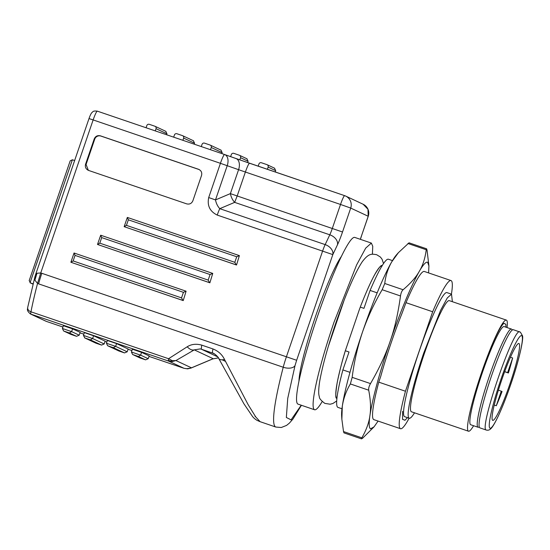 <?xml version="1.0" encoding="UTF-8"?>
<svg xmlns="http://www.w3.org/2000/svg" width="550" height="550" viewBox="0 0 550 550"><rect width="100%" height="100%" fill="white"/><g stroke="black" fill="none" stroke-linecap="round" stroke-linejoin="round"><path stroke-width="0.82" d="M392.466 260.611L388.444 259.236A78.265 8.724 108.8 0 0 370.095 290.434L363.956 308.351L360.277 307.099L359.136 310.234L345.331 350.742L349.016 352L342.884 369.916A78.265 8.724 108.8 0 0 337.941 407.392L341.969 408.767M407.467 417.656L405.041 420.221L402.531 419.354L402.607 411.324L402.538 419.237L404.938 420.296L407.474 417.656M298.966 381.013A69.946 7.796 -71.2 0 1 315.597 316.188A69.946 7.796 -71.2 0 1 341.468 256.321M371.353 243.072L354.791 237.428A88.048 9.817 108.8 0 0 317.439 316.58A88.048 9.817 108.8 0 0 297.976 404.106L314.545 409.75A88.048 9.817 -71.2 0 1 334.008 322.231L356.627 264.901L365.695 248.119L371.353 243.072L372.756 246.297L372.398 254.238M322.19 401.548A88.048 9.817 -71.2 0 1 314.545 409.75M328.769 345.097L343.716 301.455M414.507 412.816A65.546 7.308 -71.2 0 1 409.221 418.254L404.621 416.68A65.546 7.308 -71.2 0 1 419.114 351.526A65.546 7.308 -71.2 0 1 446.916 292.6L451.516 294.168L452.382 301.702M409.221 418.254A65.546 7.308 -71.2 0 1 423.713 353.093L440.55 310.42L447.301 297.928L451.516 294.168M507.052 327.573A58.699 6.545 108.8 0 0 506.357 320.1L449.309 300.651A58.699 6.545 108.8 0 0 424.408 353.423A58.699 6.545 108.8 0 0 411.428 411.771L468.483 431.214A58.699 6.545 108.8 0 0 473.598 425.728M506.357 320.1A58.699 6.545 108.8 0 0 489.191 351.828A58.699 6.545 108.8 0 0 481.463 372.866A58.699 6.545 108.8 0 0 474.643 394.322A58.699 6.545 108.8 0 0 468.483 431.214M511.576 329.113L504.151 326.583A51.851 5.782 108.8 0 0 482.158 373.196A51.851 5.782 108.8 0 0 470.69 424.737L478.053 427.247A51.851 5.782 -71.2 0 1 477.991 427.219A51.851 5.782 -71.2 0 1 489.521 375.705C498.417 349.456 508.998 327.126 511.576 329.113A51.851 5.782 -71.2 0 1 512.023 329.608L512.243 330.069M505.959 327.195L505.849 324.363L503.931 323.262L505.869 324.301L505.979 327.202M489.191 351.835C495.77 335.637 500.686 326.116 503.917 323.269C500.748 325.951 495.839 335.472 489.191 351.835M479.229 426.917L478.775 427.144A51.851 5.782 -71.2 0 1 478.053 427.247M378.084 421.073L374.069 426.834L370.562 428.842C368.988 428.024 368.775 423.61 369.916 415.587C372.735 397.616 379.479 372.873 390.143 341.364C401.019 309.952 410.747 286.605 419.306 271.322C423.218 264.598 425.982 261.573 427.598 262.254L428.924 265.904L428.587 272.917M451.426 294.14A78.265 8.724 108.8 0 0 451.021 280.562L424.332 271.466A78.265 8.724 108.8 0 0 421.128 273.501A78.265 8.724 108.8 0 0 405.982 302.672L402.132 313.046A75.213 8.381 108.8 0 0 391.442 341.969A75.213 8.381 108.8 0 0 380.717 376.468L378.771 382.147A78.265 8.724 108.8 0 0 373.828 419.623L400.517 428.718A78.265 8.724 108.8 0 0 409.131 418.22M426.58 248.792L409.035 242.811L398.413 252.67L391.703 261.91C387.908 268.682 385.591 275.873 384.766 283.491L382.168 289.719C374.234 303.153 367.689 317.233 362.533 331.952C357.582 346.748 354.131 361.879 352.165 377.348L370.501 383.598C379.314 368.321 385.859 354.248 390.143 341.364C394.652 328.556 398.111 313.424 400.503 295.969C400.936 293.006 401.803 290.929 403.095 289.74C410.63 283.36 416.034 277.221 419.306 271.322C422.819 265.492 425.129 258.301 426.243 249.741L426.587 248.799L427.041 250.113L428.924 265.904M369.916 415.587C371.037 408.65 370.631 400.187 368.706 390.197L350.371 383.948C346.252 390.782 343.564 398.193 342.306 406.182L341.866 419.299L343.516 431.571L361.852 437.821C366.334 430.024 369.022 422.613 369.916 415.587M370.501 383.598C369.029 386.203 368.424 388.403 368.706 390.197M361.852 437.821L361.522 438.873L362.643 438.192L374.069 426.834M350.371 383.948L352.165 377.348M361.522 438.873L343.977 432.891L343.516 431.571M398.406 252.663L396.481 254.849A88.048 9.817 108.8 0 0 391.703 261.91A88.048 9.817 108.8 0 0 362.533 331.952A88.048 9.817 108.8 0 0 342.306 406.182A88.048 9.817 108.8 0 0 341.632 415.779L341.853 419.299M405.982 302.672L432.664 311.768L405.453 391.243A78.265 8.724 108.8 0 0 400.517 428.718M451.021 280.562A78.265 8.724 108.8 0 0 432.664 311.768M370.095 290.434L377.169 292.847M342.884 369.916L349.972 372.329M378.771 382.147L405.453 391.243M70.118 161.081L29.164 280.672L70.18 160.868L72.394 159.768L74.635 160.531M29.239 280.472L30.25 282.858L33.082 283.821M30.25 282.858L33 284.144L30.057 282.776L72.394 159.768M187.213 346.775L168.575 358.717L172.329 360.697L175.931 360.553L172.26 361.543L168.499 361.041A9.783 1.093 -71.2 0 1 168.348 360.367A9.783 1.093 -71.2 0 1 168.575 358.717L30.958 311.809A132.069 14.719 -71.2 0 1 37.544 283.449L40.734 272.965L41.821 273.295A19.525 2.179 108.8 0 0 38.603 283.869L283.229 367.242A132.069 14.719 -71.2 0 0 275.804 427.041L260.123 421.692L255.743 416.941L248.133 404.663L224.531 359.494C222.166 354.606 218.329 351.099 213.015 348.968L201.726 345.118C196.178 343.606 191.338 344.156 187.213 346.775C189.736 349.429 192.094 350.46 194.294 349.869L200.269 348.899L201.259 349.161L201.726 345.118M35.358 275.254L34.891 280.149L37.544 283.449L38.603 283.876M344.657 195.663L235.95 158.537A9.783 6.105 109.5 0 1 236.039 158.565A9.783 6.105 109.5 0 1 238.583 169.682L220.426 163.316A9.783 1.093 -71.2 0 1 224.572 154.516A9.783 6.105 109.5 0 1 224.675 154.557A9.783 6.105 109.5 0 1 227.226 165.667L215.497 199.911L208.704 197.553L220.426 163.316L93.136 119.927L40.734 272.965L37.001 273.24L35.578 274.746L34.836 277.173L35.234 275.722M214.417 353.884L212.548 353.011A9.783 1.093 -71.2 0 1 213.015 348.968M224.531 359.494C221.251 360.174 219.278 359.728 218.597 358.153M217.731 356.868L201.259 349.161L213.593 353.43M218.412 357.899L212.795 358.909L218.384 357.857M186.972 368.651L190.905 368.122L212.795 358.909M184.064 368.328A9.783 1.093 -71.2 0 1 184.051 368.321A9.783 1.093 -71.2 0 1 184.037 368.314L149.016 356.379L184.051 368.321L168.499 361.041L30.883 314.139A9.783 1.093 -71.2 0 1 30.958 311.809A4.888 3.754 -168.9 0 1 27.699 307.402C27.926 308.942 25.802 309.939 30.388 313.94A4.888 4.861 -64.9 0 0 30.883 314.139L46.434 321.413A9.783 1.093 -71.2 0 1 46.434 321.413A9.783 1.093 -71.2 0 1 46.42 321.413L62.906 327.03L46.434 321.413M360.332 239.319A19.566 2.179 108.8 0 1 361.322 236.342L368.204 216.246L367.964 209.261L363.144 204.249L345.661 196.068A9.783 9.721 -64.9 0 0 344.685 195.676A9.783 1.093 108.8 0 0 344.671 195.669A9.783 1.093 108.8 0 0 340.519 204.462L332.324 228.394A9.783 1.093 -71.2 0 1 329.794 234.802A9.783 6.957 25.3 0 1 337.459 244.812A19.566 2.179 108.8 0 0 342.519 231.997L237.188 195.965L234.657 202.373C232.478 199.966 231.055 197.044 230.388 193.614L215.497 199.911C216.164 203.342 217.587 206.264 219.766 208.67L234.657 202.373L329.794 234.802L325.16 244.599L219.766 208.67A9.783 1.093 -71.2 0 0 217.236 215.077C209.887 211.468 207.041 205.631 208.704 197.553M361.322 236.342L368.252 216.281L350.714 208.065A9.783 9.721 -64.9 0 0 345.661 196.068A9.783 9.783 0 0 0 344.671 195.669L249.528 163.24C248.751 163.508 247.363 166.444 245.383 172.033L238.583 169.682L230.388 193.614L237.188 195.965L245.383 172.033L340.519 204.462L350.714 208.065L342.519 231.997M173.683 137.17L174.439 134.963A1.959 1.946 115.1 0 1 176.914 133.739L182.435 135.616A1.959 1.946 115.1 0 1 183.638 138.098L182.882 140.305M194.239 144.176L194.569 143.213L193.366 140.731M201.286 146.582L202.042 144.368A1.959 1.946 115.1 0 1 204.518 143.144L210.038 145.028A1.959 1.946 115.1 0 1 211.248 147.51L210.492 149.717M221.843 153.588L222.179 152.618L220.969 150.143M230.629 156.654L231.337 154.571A1.959 1.946 115.1 0 1 233.812 153.347L239.333 155.231A1.959 1.946 115.1 0 1 240.542 157.706L239.8 159.885M247.631 162.594L248.091 161.239L246.888 158.764M166.629 134.771L166.966 133.801L165.756 131.326M146.073 127.758L146.829 125.551A1.959 1.946 115.1 0 1 149.304 124.328L154.825 126.211A1.959 1.946 115.1 0 1 156.035 128.686L155.279 130.9M274.691 168.252L267.135 164.718A1.959 1.946 115.1 0 0 266.942 164.636L261.422 162.759A1.959 1.946 115.1 0 0 258.947 163.983L258.191 166.189M275.241 171.999L275.701 170.651L274.491 168.169M267.135 164.718A1.959 1.946 115.1 0 1 268.146 167.118L267.389 169.324M217.236 215.077L332.819 254.609A9.783 6.957 -154.7 0 0 325.16 244.599A9.783 1.093 -71.2 0 0 322.623 251.006L286.447 356.675A19.525 2.179 108.8 0 0 283.229 367.242A9.783 5.376 -165.4 0 0 295.034 365.551L296.643 360.277L41.821 273.295M209.88 282.803L97.515 244.454L100.684 235.214L101.695 237.6L210.072 274.539L212.747 273.412L209.88 282.803L212.747 273.412L100.691 235.214L212.747 273.412M186.099 291.197L74.044 253.007L186.099 291.197L183.232 300.596L70.881 262.261L74.044 253.007L75.054 255.393L183.432 292.332L186.099 291.197L183.232 300.596M236.521 265.018L124.162 226.683L127.332 217.429L128.343 219.814L236.72 256.754L239.387 255.619L236.521 265.018L239.387 255.619L127.332 217.429L239.387 255.619M186.677 203.864C189.564 204.545 191.627 203.521 192.864 200.805L201.534 175.478C202.228 172.576 201.218 170.507 198.516 169.283L100.423 135.843C97.536 135.169 95.473 136.187 94.243 138.903L85.566 164.23C84.879 167.131 85.883 169.201 88.584 170.431L186.677 203.864M88.096 170.232L88.584 170.431M199.004 169.476L198.516 169.283L199.018 169.517A4.888 4.861 115.1 0 1 199.251 169.599M37.001 273.24L34.891 280.149M132.371 349.236L141.577 352.371L149.167 355.926L148.218 358.703L145.571 359.844L139.851 357.885L132.612 354.496L131.422 352.014L132.371 349.236M96.002 343.2L84.831 337.968L83.421 335.397L84.377 332.626L93.576 335.761L105.146 341.172L104.198 343.949L101.551 345.091L95.831 343.131L84.611 337.879L90.351 339.852L101.523 345.084L95.982 343.193M107.381 340.464L116.579 343.599L128.15 349.016L127.201 351.794L124.527 352.921L118.834 350.969L107.621 345.723L106.432 343.241L107.381 340.464M63.36 325.71L72.559 328.845L80.156 332.399L79.207 335.177L76.553 336.318L70.833 334.359L63.594 330.969L62.404 328.488L63.36 325.71M168.348 360.367L172.26 361.543M170.954 361.158L172.329 360.697M187.804 368.816L184.037 368.314L187.605 368.844L190.898 368.122M88.351 170.342L86.068 164.464L94.738 139.136A4.888 4.861 115.1 0 1 100.925 136.077L199.018 169.517M141.577 352.371L140.621 355.149L138.346 356.469L132.825 354.585L140.023 357.954L145.544 359.831L138.346 356.469M93.576 335.761L92.627 338.539L90.351 339.852M116.579 343.599L115.631 346.376L113.355 347.696L124.527 352.921L118.986 351.031M72.559 328.845L71.61 331.623L69.334 332.942L63.814 331.059L70.991 334.421M99.797 243.155L208.175 280.094L209.577 282.666L97.522 244.468L99.797 243.155L101.695 237.6M183.432 292.332L181.534 297.887L182.937 300.458L70.881 262.261L73.15 260.941L75.054 255.393M126.438 225.363L124.162 226.683L236.225 264.88L234.816 262.309L126.438 225.363L128.343 219.814M336.854 398.234A69.946 7.796 108.8 0 0 336.923 398.262L336.854 398.234C335.287 398.929 335.431 393.566 337.288 382.133C339.886 369.957 342.567 359.494 345.331 350.742A69.946 7.796 108.8 0 0 336.854 398.234M382.058 265.843A69.946 7.796 108.8 0 0 360.277 307.099C363.378 298.966 369.676 283.676 374.736 274.587C379.129 267.238 381.604 264.337 382.168 265.884M513.418 329.746A51.851 5.782 108.8 0 0 513.349 329.718A51.851 5.782 108.8 0 0 491.253 376.633A51.851 5.782 108.8 0 0 479.827 427.845A51.851 5.782 108.8 0 0 479.896 427.873L486.337 430.066A51.851 5.782 -71.2 0 1 486.269 430.038L486.221 430.018C478.624 429.289 514.14 325.731 519.86 331.939M500.878 407.323A40.597 4.524 108.8 0 0 506.66 393.058A40.597 4.524 108.8 0 0 509.946 383.859A40.597 4.524 108.8 0 0 518.925 343.502A40.597 4.524 108.8 0 0 501.703 380.002A40.597 4.524 108.8 0 0 492.724 420.358A40.597 4.524 108.8 0 0 500.878 407.323M494.237 405.061L496.279 405.756A40.597 4.524 108.8 0 0 502.061 391.49L498.396 390.143M504.659 371.704L508.393 372.982A40.597 4.524 108.8 0 0 512.634 357.988L510.455 357.252M496.279 405.756L501.284 391.126M504.687 371.621L507.623 372.618L512.634 357.988M508.393 372.982L507.623 372.618M400.503 295.969L382.168 289.719M426.243 249.741L407.914 243.492M384.766 283.491L403.095 289.74M249.528 163.24L224.675 154.557A9.783 9.783 0 0 0 224.572 154.516A9.783 1.093 -71.2 0 1 224.586 154.522L97.295 111.134C96.498 111.444 95.109 114.373 93.136 119.927L89.031 118.587M235.95 158.537L224.764 154.584M296.643 360.277L332.819 254.609L337.459 244.812M301.235 405.219L291.081 419.856L286.344 417.478L287.726 398.434L295.034 365.551M194.294 349.869L175.931 360.553L191.476 367.826L213.159 358.696L194.294 349.869M131.924 350.549L128.074 349.243L131.924 350.556M106.851 342.011L105.071 341.399L106.851 342.011M83.847 334.166L79.998 332.853L83.847 334.166M194.569 143.213L183.638 138.098M222.179 152.618L211.248 147.51M248.091 161.239L240.542 157.706M166.966 133.801L156.035 128.686M275.701 170.651L268.146 167.118M225.452 361.364L222.145 359.817M97.536 244.42L100.677 235.256M70.895 262.212L74.03 253.048M124.183 226.634L127.318 217.463M85.566 164.23L86.068 164.464M94.738 139.136L94.243 138.903M100.423 135.843L100.925 136.077M131.422 352.014L140.621 355.149L148.218 358.703M83.421 335.397L92.627 338.539L104.198 343.949M106.432 343.241L115.631 346.376L127.201 351.794M62.404 328.488L71.61 331.623L79.207 335.177M208.175 280.094L210.072 274.539M181.534 297.887L73.15 260.941M234.816 262.309L236.72 256.754M119.006 351.038L107.834 345.812L113.355 347.696M71.012 334.428L76.532 336.311L69.334 332.942M489.981 428.203A48.916 5.452 -71.2 0 1 489.933 428.182A48.916 5.452 -71.2 0 1 500.933 379.383A48.916 5.452 -71.2 0 1 521.668 335.658A48.916 5.452 -71.2 0 1 521.716 335.679A48.916 5.452 -71.2 0 1 510.716 384.478A48.916 5.452 -71.2 0 1 489.981 428.203M34.98 276.499L27.699 307.402M200.269 348.899L200.791 349.016M260.129 421.699L257.084 420.372C254.884 419.045 253.254 417.601 252.202 416.034L243.918 403.783L218.721 358.449C218.811 357.424 213.874 352.88 212.733 353.072M255.131 416.584L255.166 416.103M275.804 427.041L281.277 427.508L286.577 425.397L289.369 423.136L292.896 419.086L301.428 405.281M35.372 275.22L89.004 118.573C90.124 115.404 91.094 113.403 91.912 112.564C93.142 111.843 92.483 110.674 97.281 111.127L224.572 154.516M45.932 321.214L30.388 313.94M360.394 239.339L361.371 236.376M368.252 216.281A9.783 9.783 0 0 0 363.144 204.249M193.559 140.814L182.627 135.699M221.162 150.219L210.238 145.111M247.081 158.84L239.532 155.306M165.949 131.402L155.024 126.287M383.522 263.553L382.058 259.222L380.394 257.036L376.64 254.691C371.862 253.983 368.913 252.863 362.161 261.876C353.856 274.574 344.486 297.901 335.438 324.101C327.408 347.875 322.128 367.159 319.598 381.934C318.147 391.6 318.711 394.838 319.364 396.811C319.144 398.269 320.966 400.462 324.837 403.384L330.151 404.223L332.908 403.487L336.689 400.971M486.337 430.066C488.139 430.485 489.651 430.011 490.861 428.636C492.305 427.487 494.649 423.562 497.915 416.852C502.164 407.832 506.55 396.715 511.074 383.501C519.124 360.195 523.751 338.793 522.5 335.789L520.417 332.2L513.349 329.718"/></g></svg>
